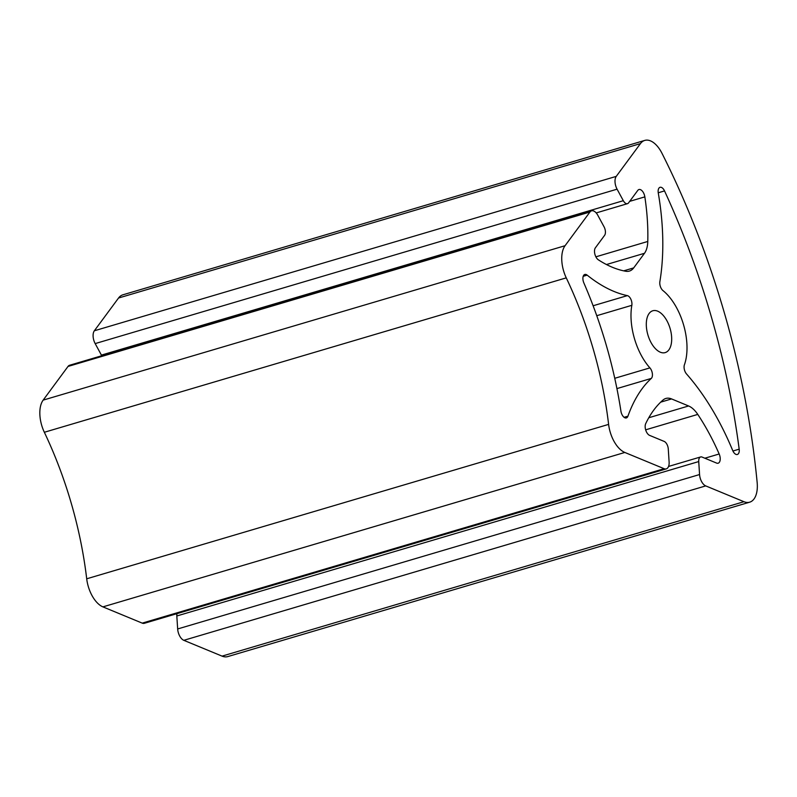<?xml version="1.0" encoding="UTF-8"?>
<svg xmlns="http://www.w3.org/2000/svg" width="797" height="797" viewBox="0 0 797 797"><rect width="100%" height="100%" fill="white"/><g stroke="black" fill="none" stroke-linecap="round" stroke-linejoin="round"><path stroke-width="1.2" d="M583.862 282.935A6.416 3.397 -106.5 0 1 584.809 274.457A6.416 3.397 -106.5 0 1 587.16 275.134A186.109 98.609 73.5 0 0 627.359 295.627A6.416 3.397 -106.5 0 1 631.832 305.321A48.129 25.504 73.5 0 0 649.914 367.885A6.416 3.397 -106.5 0 1 651.288 378.426A186.109 98.609 73.5 0 0 627.926 416.183A6.416 3.397 -106.5 0 1 626.362 417.927A6.416 3.397 -106.5 0 1 620.933 411.182A282.377 149.617 73.5 0 0 583.862 282.935M617.077 189.178A9.624 5.101 -106.5 0 1 616.25 176.376L640.449 143.609A25.673 13.599 -106.5 0 1 644.773 140.411A25.673 13.599 -106.5 0 1 662.058 153.442A513.407 272.026 -106.5 0 1 757.15 482.424A25.673 13.599 -106.5 0 1 749.678 502.18A25.673 13.599 -106.5 0 1 743.96 501.712L705.724 485.901A9.624 5.101 -106.5 0 1 699.567 474.544L698.73 461.563A6.416 3.397 -106.5 0 1 700.623 456.95A6.416 3.397 -106.5 0 1 702.047 457.06L716.593 463.077A6.954 3.686 73.5 0 0 718.147 463.206A6.954 3.686 73.5 0 0 719.163 453.991A160.436 85.01 73.5 0 0 697.773 414.41A25.673 13.599 73.5 0 0 688.598 405.972L671.572 398.928A25.673 13.599 73.5 0 0 665.844 398.46A25.673 13.599 73.5 0 0 663.014 400.034A160.436 85.01 73.5 0 0 645.709 423.625A6.954 3.686 73.5 0 0 645.799 430.31A6.954 3.686 73.5 0 0 649.625 435.391L664.17 441.408A6.416 3.397 -106.5 0 1 668.275 448.98L669.111 461.951A9.624 5.101 -106.5 0 1 666.272 468.885A9.624 5.101 -106.5 0 1 664.13 468.706L624.828 452.457A25.673 13.599 -106.5 0 1 608.609 424.393A256.704 136.008 73.5 0 0 566.259 277.864A25.673 13.599 -106.5 0 1 565.063 245.715L589.929 212.022A9.624 5.101 -106.5 0 1 591.553 210.826A9.624 5.101 -106.5 0 1 597.81 215.28L604.046 226.796A6.416 3.397 -106.5 0 1 604.604 235.334L595.399 247.797A6.954 3.686 73.5 0 0 594.851 254.064A6.954 3.686 73.5 0 0 598.358 259.822A160.436 85.01 73.5 0 0 625.784 271.259A25.673 13.599 73.5 0 0 629.361 271.09A25.673 13.599 73.5 0 0 633.695 267.892L644.474 253.297A25.673 13.599 73.5 0 0 647.782 241.461A160.436 85.01 73.5 0 0 644.843 196.869A6.954 3.686 73.5 0 0 638.955 189.537A6.954 3.686 73.5 0 0 637.779 190.403L628.574 202.866A6.416 3.397 -106.5 0 1 627.488 203.663A6.416 3.397 -106.5 0 1 623.324 200.695L617.077 189.178L95.172 343.597A9.624 5.101 -106.5 0 1 94.345 330.785L118.544 298.018A25.673 13.599 -106.5 0 1 122.868 294.82L644.773 140.411M749.678 502.18L227.773 656.589A25.673 13.599 -106.5 0 1 222.044 656.12L183.818 640.32A9.624 5.101 -106.5 0 1 177.661 628.963L176.814 615.981A6.416 3.397 -106.5 0 1 176.984 613.65M666.272 468.885L144.367 623.294A9.624 5.101 -106.5 0 1 142.215 623.124L102.913 606.876A25.673 13.599 -106.5 0 1 86.704 578.801A256.704 136.008 73.5 0 0 44.343 432.273A25.673 13.599 -106.5 0 1 43.158 400.124L68.024 366.441A9.624 5.101 -106.5 0 1 69.648 365.245L591.553 210.826M101.777 355.731A6.416 3.397 -106.5 0 1 101.408 355.103L95.172 343.597M732.682 450.464A6.416 3.397 73.5 0 0 737.345 454.479A6.416 3.397 73.5 0 0 739.178 449.169A487.734 258.427 73.5 0 0 664.529 190.911A6.416 3.397 73.5 0 0 660.036 187.315A6.416 3.397 73.5 0 0 658.282 193.063A186.109 98.609 -106.5 0 1 659.866 281.66A6.416 3.397 73.5 0 0 662.965 290.586A48.129 25.504 -106.5 0 1 684.414 364.787A6.416 3.397 73.5 0 0 686.546 373.982A186.109 98.609 -106.5 0 1 732.682 450.464M671.622 336.902A21.818 11.556 73.5 0 0 652.813 310.76A21.818 11.556 73.5 0 0 647.911 334.959A21.818 11.556 73.5 0 0 665.186 352.603A21.818 11.556 73.5 0 0 671.622 336.902M583.205 276.31L587.16 275.134M94.345 330.785L616.25 176.376M596.754 315.702L631.832 305.321M614.746 378.296L649.914 367.885M593.117 305.759L627.359 295.627M118.544 298.018L640.449 143.609M616.918 388.597L651.288 378.426M101.408 355.103L623.324 200.695M624.091 417.319L627.926 416.183M629.69 201.352L644.843 196.869M595.877 256.823L647.782 241.461M606.467 264.534L644.474 253.297M623.702 270.85L633.695 267.892M68.024 366.441L589.929 212.022M43.158 400.124L565.063 245.715M44.343 432.273L566.259 277.864M86.704 578.801L608.609 424.393M102.913 606.876L624.828 452.457M142.215 623.124L664.13 468.706M660.703 402.146L671.572 398.928M648.778 417.748L688.598 405.972M645.65 429.832L697.773 414.41M704.857 458.225L719.163 453.991M176.814 615.981L698.73 461.563M177.661 628.963L699.567 474.544M183.818 640.32L705.724 485.901M222.044 656.12L743.96 501.712M732.931 451.012L739.178 449.169M658.232 192.774L664.529 190.911M627.488 203.663L596.196 212.929M700.623 456.95L668.563 466.434"/></g></svg>

